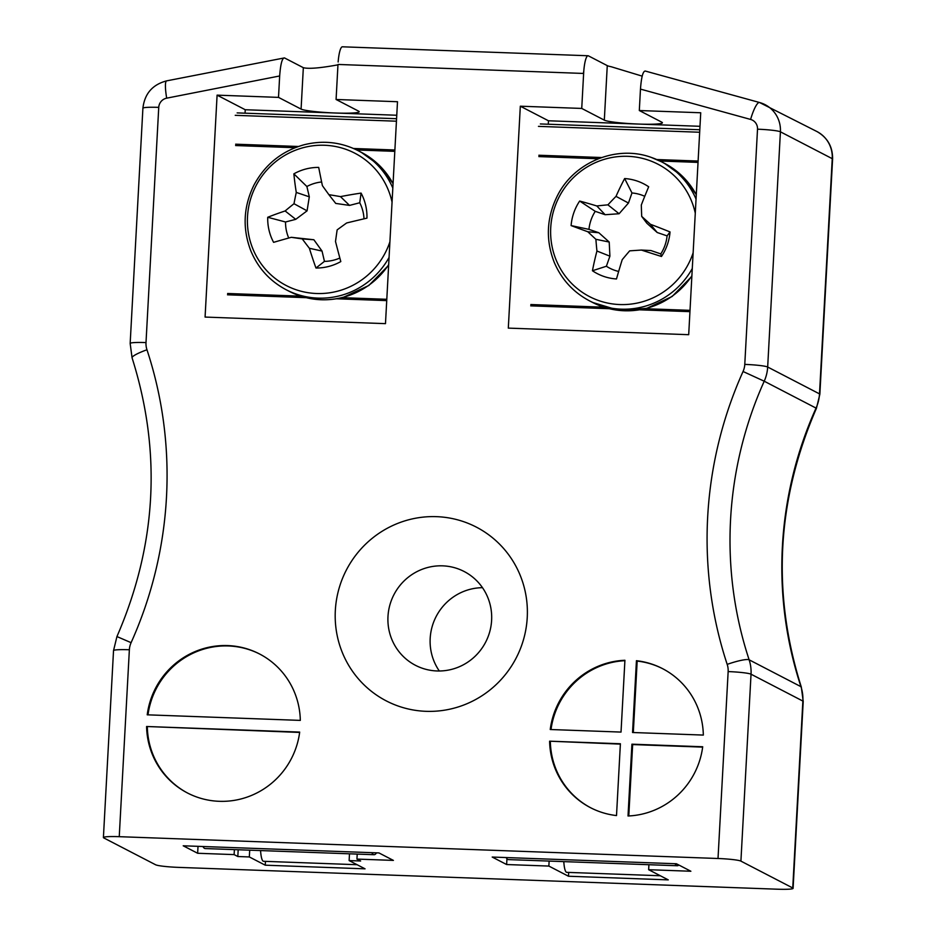 <?xml version="1.0" encoding="UTF-8"?>
<svg xmlns="http://www.w3.org/2000/svg" width="936" height="936" viewBox="0 0 936 936"><rect width="100%" height="100%" fill="white"/><g stroke="black" fill="none" stroke-linecap="round" stroke-linejoin="round"><path stroke-width="1.4" d="M300.316 720.392A78.296 76.495 -62.6 0 0 259.483 653.936A78.296 76.495 -62.6 0 0 147.221 714.823L300.316 720.392M299.684 732.081L146.589 726.5A78.296 76.495 -62.6 0 0 187.422 792.956A78.296 76.495 -62.6 0 0 299.684 732.081M624.92 660.278A78.296 76.495 -62.6 0 0 550.239 729.507L621.024 732.081L624.92 660.278M632.549 732.502L703.334 735.076A78.296 76.495 -62.6 0 0 662.501 668.62A78.296 76.495 -62.6 0 0 636.433 660.699L632.549 732.502M631.917 744.178L628.021 815.993A78.296 76.495 -62.6 0 0 702.702 746.764L631.917 744.178L632.654 744.565L628.781 815.958M549.607 741.183A78.296 76.495 -62.6 0 0 590.44 807.651A78.296 76.495 -62.6 0 0 616.508 815.572L620.392 743.757L549.607 741.183L620.381 744.12M396.759 115.245L335.427 113.01A29.355 2.621 3.1 0 1 301.088 109.091L303.334 67.684L284.45 57.903C282.157 58.009 280.554 64.034 279.665 75.968L278.507 97.379L217.094 95.144L205.078 317.07L385.48 323.645L397.496 101.72L336.082 99.485L337.978 64.502M279.665 75.968L166.69 98.163A9.781 9.559 -62.6 0 0 158.746 107.371L146.004 342.576A19.574 19.13 -62.6 0 0 146.964 349.771A401.263 392.055 117.4 0 1 131.099 642.669A19.574 19.13 -62.6 0 0 129.367 649.76L119.246 836.679L718.017 858.499L728.149 671.58A19.574 19.13 -62.6 0 0 727.19 664.385A401.263 392.055 117.4 0 1 743.055 371.498A19.574 19.13 -62.6 0 0 744.775 364.396L757.516 129.191A9.781 9.559 -62.6 0 0 750.602 119.434L640.47 89.107L639.311 110.53L700.725 112.765L688.697 334.69L508.306 328.115L520.322 106.201L581.736 108.436L583.631 73.453L338.259 64.455M426.009 711.325A97.871 95.624 -62.6 0 0 517.023 568.351A97.871 95.624 -62.6 0 0 350.825 562.29A97.871 95.624 -62.6 0 0 426.009 711.325M119.246 836.679A19.574 1.743 -176.9 0 0 103.405 837.544A19.574 1.743 -176.9 0 0 103.756 837.907L155.587 864.759A19.574 1.743 -176.9 0 0 178.483 867.38L777.254 889.2A19.574 1.743 -176.9 0 0 793.096 888.334A19.574 1.743 -176.9 0 0 792.745 887.983L802.866 701.064A39.148 38.247 -62.6 0 0 800.959 686.673A381.689 372.926 117.4 0 1 816.052 408.073A39.148 38.247 -62.6 0 0 819.503 393.88L832.244 158.675A29.355 28.688 -62.6 0 0 816.964 131.555C827.553 137.65 832.759 146.8 832.595 159.026A19.574 1.743 -176.9 0 0 832.244 158.675L780.413 131.812L767.672 367.017L819.503 393.88A19.574 1.743 -176.9 0 1 819.854 394.243L832.595 159.026M639.311 110.53L661.892 122.23A29.355 2.621 3.1 0 1 662.419 122.78A29.355 2.621 3.1 0 1 638.656 124.067A29.355 2.621 3.1 0 1 604.317 120.136L607.265 65.625L588.393 55.844A19.574 3.791 92.1 0 0 588.042 55.75A19.574 3.791 92.1 0 0 583.795 70.937L583.35 73.382M607.265 65.625A29.355 2.621 -176.9 0 0 611.185 66.737L642.166 76.132M588.042 55.75L342.4 46.8A19.574 3.791 92.1 0 0 338.142 61.987M640.47 89.107C641.359 77.185 642.95 71.159 645.255 71.042L759.505 102.492A19.574 4.083 -74.6 0 1 759.669 102.55A29.355 28.688 117.4 0 1 765.133 104.692A29.355 28.688 117.4 0 1 780.413 131.812A19.574 1.743 3.1 0 0 757.516 129.191M303.334 67.684C308.541 69.053 320.1 68.106 338.036 64.83M648.648 869.708L690.873 871.252L676.435 863.764L492.196 857.048L506.633 864.536L548.859 866.069L568.48 876.236L668.269 879.875L648.648 869.708L648.917 864.724M197.648 853.269L234.117 854.603L237.814 856.522L249.327 856.943L265.251 865.192L365.052 868.83L349.128 860.582L360.641 861.003L356.944 859.084L393.401 860.406L378.963 852.93L183.21 845.793L197.648 853.269L198.022 846.331M744.775 364.396A19.574 1.743 3.1 0 1 767.672 367.017A39.148 38.247 117.4 0 1 764.221 381.209A381.689 372.926 -62.6 0 0 749.139 659.81A39.148 38.247 117.4 0 1 751.035 674.201L740.914 861.12L792.745 887.983M740.914 861.12A19.574 1.743 -176.9 0 0 718.017 858.499M357.213 854.088L356.944 859.084M349.491 853.808L349.128 860.582M265.461 861.366L265.251 865.192M249.701 850.169L249.327 856.943M238.189 849.748L237.814 856.522M234.386 849.619L234.117 854.603M568.678 872.422L568.48 876.236M549.128 861.085L548.859 866.069M506.949 858.745L506.633 864.536M284.45 57.903L166.608 80.87A19.574 3.288 78.9 0 0 166.69 98.163M583.795 70.937L583.631 73.453M624.897 660.687A78.296 76.495 -62.6 0 0 551.023 729.53M662.863 668.807A78.296 76.495 -62.6 0 0 637.17 661.073L633.309 732.525M637.17 661.073L636.433 660.699M632.654 744.565L702.655 747.115M550.345 741.569A78.296 76.495 -62.6 0 0 590.815 807.838M299.637 732.432L146.589 726.5M147.326 726.886A78.296 76.495 -62.6 0 0 187.797 793.155M259.845 654.124A78.296 76.495 -62.6 0 0 148.005 714.847M604.317 120.136L581.736 108.436M699.988 126.301L548.461 120.779L548.274 124.231M548.461 120.779L520.322 106.201M336.082 99.485L358.663 111.185A29.355 2.621 3.1 0 1 359.202 111.723A29.355 2.621 3.1 0 1 335.427 113.01L245.232 109.734L245.045 113.186M301.088 109.091L278.507 97.379M245.232 109.734L217.094 95.144M436.948 670.96A52.849 51.632 -62.6 0 0 489.797 631.531A52.849 51.632 -62.6 0 0 464.116 571.486A52.849 51.632 -62.6 0 0 393.951 594.641A52.849 51.632 -62.6 0 0 415.479 665.32A52.849 51.632 -62.6 0 0 436.948 670.96M482.496 587.679A52.849 51.632 -62.6 0 0 430.338 636.293A52.849 51.632 -62.6 0 0 439.312 670.995M693.131 252.814A74.529 72.809 117.4 0 1 600.011 301.018A74.529 72.809 117.4 0 1 554.72 207.277A74.529 72.809 117.4 0 1 648.355 160.114A74.529 72.809 117.4 0 1 695.284 213.197M616.017 196.361A108.658 32.07 -71.3 0 1 624.64 178.554A50.544 49.386 117.4 0 1 648.683 186.779A108.658 13.56 109 0 0 641.312 205.007A107.769 10.471 86.6 0 0 641.698 216.391A107.769 3.592 42.3 0 1 650.415 224.277A108.658 12.601 20.3 0 1 670.036 231.941A50.544 49.386 117.4 0 1 661.471 256.476A108.658 5.908 -161.8 0 1 641.406 250.064A107.769 2.539 176.2 0 0 629.671 250.848A107.769 12.999 131.6 0 0 622.218 259.67A108.658 13.56 109 0 0 616.496 278.963A50.544 49.386 117.4 0 1 592.441 270.75A108.658 32.07 -71.3 0 1 596.934 251.023A107.769 28.817 -94.6 0 1 595.893 239.3A107.769 14.765 -139.8 0 1 587.82 231.754A108.658 5.908 -161.8 0 1 571.1 225.588A50.544 49.386 117.4 0 1 579.665 201.053A108.658 12.601 20.3 0 1 596.829 205.967A107.769 20.896 -1.9 0 1 607.92 204.844A107.769 31.356 -47.9 0 1 616.017 196.361L628.454 203.042L619.094 213.736L607.92 204.844M644.752 196.314A39.991 39.066 -62.6 0 0 631.975 192.968L624.64 178.554M631.975 192.968L628.454 203.042M619.094 213.736L605.136 214.718L596.829 205.967M605.136 214.718L595.249 211.337L579.665 201.053M595.249 211.337A39.991 39.066 -62.6 0 0 588.955 229.367L571.1 225.588M588.955 229.367L598.841 232.748L587.82 231.754M598.841 232.748L609.207 242.038L595.893 239.3M609.207 242.038L609.909 256.171L596.934 251.023M609.909 256.171L606.388 266.245L592.441 270.75M606.388 266.245A39.991 39.066 -62.6 0 0 618.661 271.452M661.471 256.476L660.793 253.913L650.906 250.532L641.406 250.064M660.793 253.913A39.991 39.066 -62.6 0 0 667.087 235.884L670.036 231.941M667.087 235.884L657.201 232.514L650.415 224.277M657.201 232.514L646.834 223.213L641.698 216.391M389.914 241.769A74.529 72.809 117.4 0 1 337.428 291.225A74.529 72.809 117.4 0 1 249.268 237.44A74.529 72.809 117.4 0 1 304.516 147.35A74.529 72.809 117.4 0 1 392.055 202.141M335.509 241.5A108.658 8.085 76.2 0 0 340.809 261.577A50.544 49.386 117.4 0 1 315.97 268.024A108.658 26.582 -105.3 0 1 309.383 248.274A107.769 19.293 -127.8 0 1 302.258 238.914A107.769 1.813 -172 0 1 291.307 237.311A108.658 5.955 166 0 0 273.604 242.342A50.544 49.386 117.4 0 1 267.719 217.281A108.658 24.465 -12.4 0 1 285.129 210.963A107.769 29.683 -35.3 0 1 293.998 203.72A107.769 30.829 -82.2 0 1 296.279 192.43A108.658 26.582 -105.3 0 1 293.869 173.85A50.544 49.386 117.4 0 1 318.708 167.415A108.658 8.085 76.2 0 0 322.405 185.667A107.769 0.948 54.1 0 0 328.887 194.676A107.769 16.544 10 0 1 340.482 196.619A108.658 24.465 -12.4 0 1 361.074 193.097A50.544 49.386 117.4 0 1 366.959 218.146A108.658 5.955 166 0 0 346.659 222.967A107.769 11.337 143.7 0 0 337.147 229.882A107.769 12.472 98.6 0 0 335.509 241.5M315.97 268.024L324.453 261.378A39.991 39.066 -62.6 0 0 339.85 258.032M364.01 218.837A39.991 39.066 -62.6 0 0 359.74 202.761L361.074 193.097M359.74 202.761L349.526 205.405L340.482 196.619M349.526 205.405L335.731 203.416L328.887 194.676M321.633 181.982A39.991 39.066 -62.6 0 0 306.879 186.51L293.869 173.85M306.879 186.51L309.301 196.817L296.279 192.43M309.301 196.817L307.078 210.834L293.998 203.72M307.078 210.834L295.741 219.34L285.129 210.963M295.741 219.34L285.527 221.984L267.719 217.281M285.527 221.984A39.991 39.066 -62.6 0 0 288.733 238.025M302.258 238.914L313.864 239.745L291.307 237.311M313.864 239.745L322.031 251.07L309.383 248.274M322.031 251.07L324.453 261.378M538.457 126.372L699.66 132.245M540.376 123.95L699.8 129.753M235.228 115.327L396.443 121.2M237.147 112.893L396.571 118.708M660.325 875.757L566.771 872.352A19.574 3.791 -87.9 0 1 563.788 861.623M506.142 857.563A39.148 7.57 92.1 0 0 508.435 859.599L677.325 865.753A39.148 7.57 92.1 0 0 678.857 865.016M675.032 863.717A39.148 7.57 92.1 0 0 677.325 865.753M357.096 864.712L263.542 861.295A19.574 3.791 -87.9 0 1 260.571 850.567M202.925 846.507A39.148 7.57 92.1 0 0 205.206 848.554L374.096 854.708A39.148 7.57 92.1 0 0 376.529 852.836M371.803 852.661A39.148 7.57 92.1 0 0 374.096 854.708M750.602 119.434A19.574 4.083 -74.6 0 1 759.505 102.492L816.964 131.555M728.149 671.58A19.574 1.743 3.1 0 1 751.035 674.201L802.866 701.064A19.574 1.743 -176.9 0 1 803.217 701.415L801.31 687.036A19.574 3.019 161.7 0 0 800.959 686.673L749.139 659.81A19.574 3.019 -18.3 0 0 727.19 664.385M743.055 371.498L764.221 381.209L816.438 408.295C776.623 500.011 771.58 592.921 801.31 687.036M103.405 837.544L113.525 650.625A19.574 1.743 3.1 0 1 129.367 649.76M113.525 650.625L116.941 636.562L131.099 642.669M116.941 636.562C156.757 544.846 161.799 451.936 132.07 357.821A19.574 3.019 -18.3 0 1 146.964 349.771M132.07 357.821L130.162 343.442A19.574 1.743 3.1 0 1 146.004 342.576M130.162 343.442L142.904 108.237A19.574 1.743 3.1 0 1 158.746 107.371M651.245 157.412A78.296 76.495 117.4 0 1 661.471 161.776L664.56 163.379A78.296 76.495 117.4 0 1 696.279 194.758M691.891 275.792A78.296 76.495 117.4 0 1 592.5 302.41L619.012 310.413L646.753 308.353L672.118 296.49L691.856 276.342M692.289 268.503A78.296 76.495 117.4 0 1 589.423 300.807C573.16 292.161 561.413 279.291 554.182 262.185C545.524 239.873 546.542 217.854 557.212 196.115C573.862 162.185 616.379 144.671 651.175 157.377L661.471 161.776A78.296 76.495 117.4 0 1 696.045 199.087M388.662 264.748A78.296 76.495 117.4 0 1 343.021 297.309A78.296 76.495 117.4 0 1 289.282 291.353C306.458 300.011 324.464 302.012 343.313 297.356L368.819 285.492L388.639 265.274M389.06 257.459A78.296 76.495 117.4 0 1 339.932 295.717A78.296 76.495 117.4 0 1 286.194 289.762C269.931 281.116 258.184 268.246 250.953 251.141C242.307 228.829 243.313 206.797 253.984 185.071C265.005 164.596 281.572 151.187 303.685 144.869C322.698 140.037 340.891 141.991 358.254 150.731L361.331 152.334A78.296 76.495 117.4 0 1 393.05 183.713M358.254 150.731A78.296 76.495 117.4 0 1 392.816 188.042M538.867 155.236L601.626 157.529M656.744 159.541L698.104 161.039M530.712 305.85L609.348 308.716M639.85 309.828L689.949 311.653M530.829 304.539L604.001 307.207M645.325 308.716L690.019 310.342M538.843 156.593L598.303 158.757M659.938 161.004L698.034 162.396M235.65 144.191L298.409 146.484M353.527 148.485L394.887 149.994M227.495 294.805L306.13 297.671M336.621 298.783L386.72 300.608M227.612 293.494L300.795 296.162M342.085 297.671L386.79 299.298M235.615 145.548L295.074 147.712M356.721 149.959L394.805 151.351M819.854 394.243L816.438 408.295M793.096 888.334L803.217 701.415M142.904 108.237C144.589 93.717 152.498 84.603 166.608 80.87M664.56 163.379L682.742 176.576L696.29 194.594M589.423 300.807L592.5 302.41M361.331 152.334L379.513 165.532L393.061 183.55M286.194 289.762L289.282 291.353"/></g></svg>
